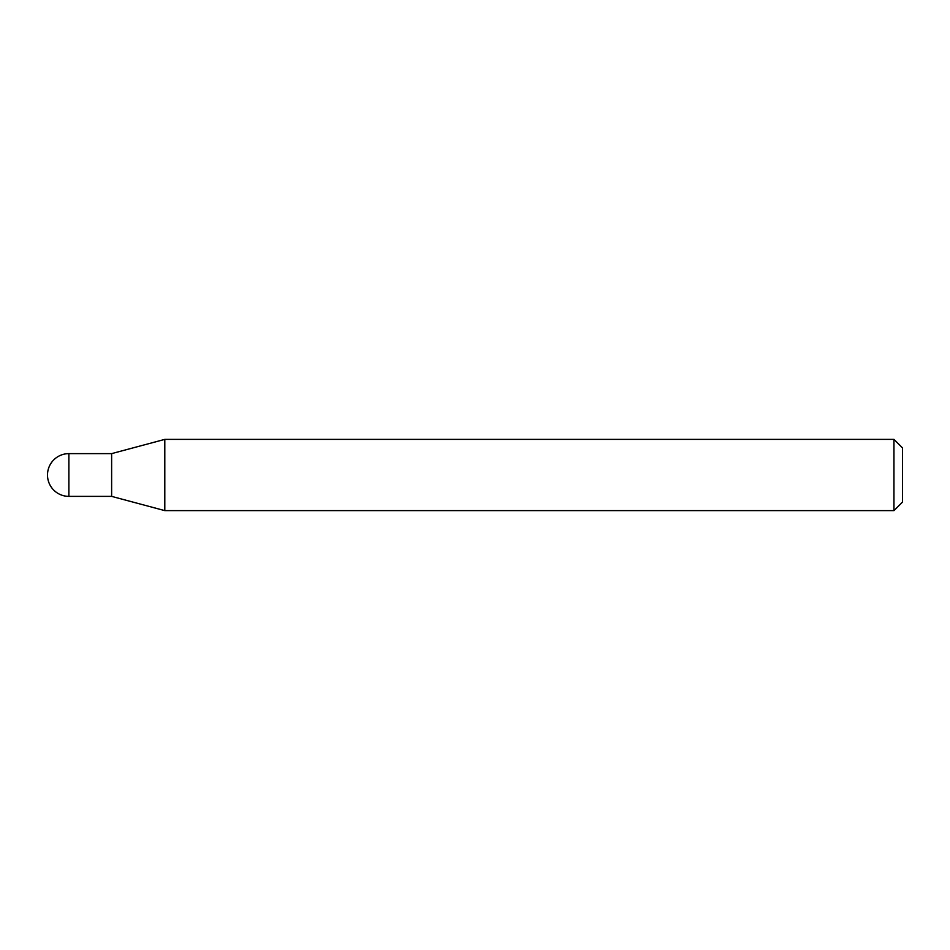 <?xml version="1.0" encoding="UTF-8"?>
<svg xmlns="http://www.w3.org/2000/svg" width="950" height="950" viewBox="0 0 950 950"><rect width="100%" height="100%" fill="white"/><g stroke="black" fill="none" stroke-linecap="round" stroke-linejoin="round"><path stroke-width="0.71" stroke-dasharray="4.75 3.56" d="M111.625 496.375L111.625 453.625M164.801 510.625L164.801 439.375M893.95 510.625L893.95 439.375M902.5 502.075L902.5 447.925M111.625 496.09L111.625 453.91M68.875 496.375L68.875 453.625"/><path stroke-width="1.43" d="M68.875 453.625L68.875 496.375A21.375 21.375 0 0 1 47.5 475A21.375 21.375 0 0 1 68.875 453.625L111.625 453.625L111.625 496.375L164.801 510.625L893.95 510.625L893.95 439.375L902.5 447.925L902.5 502.075L893.95 510.625M68.875 496.375L111.625 496.375L111.625 453.625L164.801 439.375L164.801 510.625M164.801 439.375L893.95 439.375"/></g></svg>
